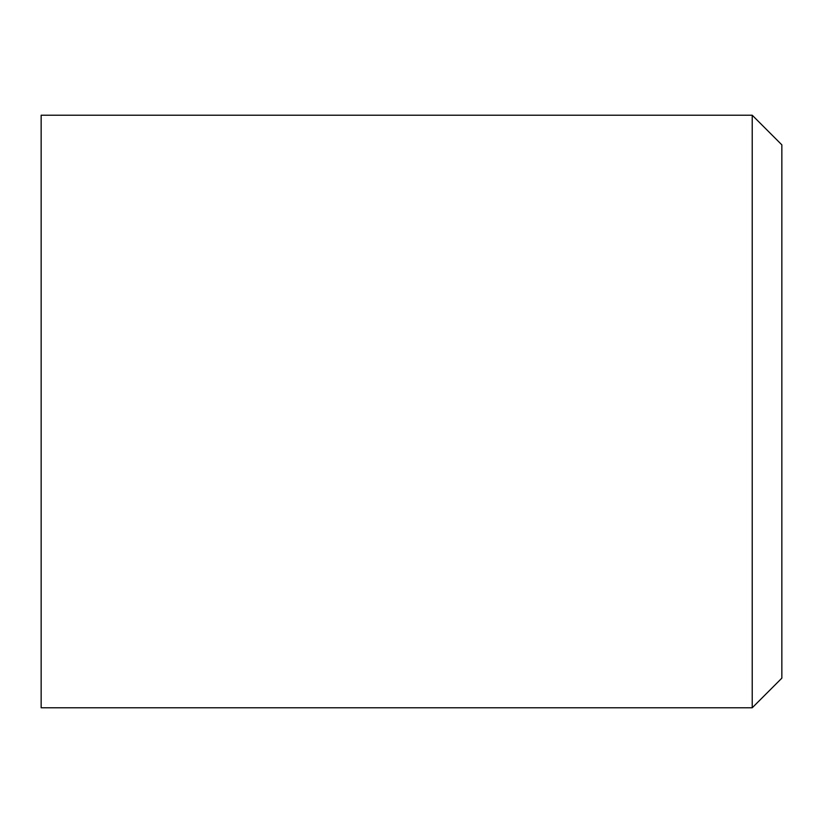 <?xml version="1.0" encoding="UTF-8"?>
<svg xmlns="http://www.w3.org/2000/svg" width="823" height="823" viewBox="0 0 823 823"><rect width="100%" height="100%" fill="white"/><g stroke="black" fill="none" stroke-linecap="round" stroke-linejoin="round"><path stroke-width="1.23" d="M752.222 411.5L752.222 115.22L41.15 115.22L41.15 707.78L752.222 707.78L752.222 411.5M752.222 707.78L781.85 678.152L781.85 144.848L752.222 115.22"/></g></svg>
